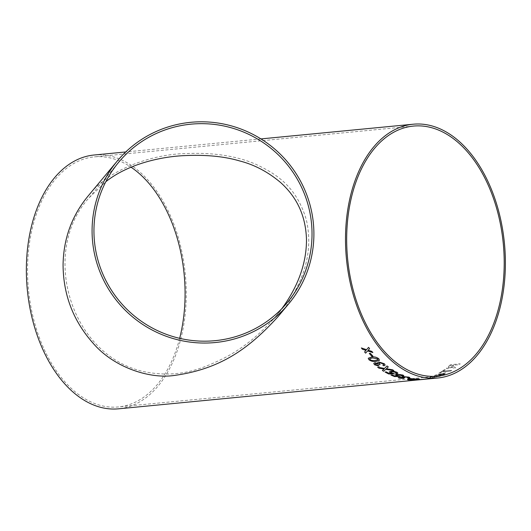 <?xml version="1.0" encoding="UTF-8"?>
<svg xmlns="http://www.w3.org/2000/svg" width="531" height="531" viewBox="0 0 531 531"><rect width="100%" height="100%" fill="white"/><g stroke="black" fill="none" stroke-linecap="round" stroke-linejoin="round"><path stroke-width="0.4" stroke-dasharray="2.65 1.99" d="M94.06 155.012A127.493 79.378 -95.5 0 1 185.312 274.288A127.493 79.378 -95.5 0 1 118.552 408.817M429.924 378.722L429.918 378.703A127.473 79.365 -95.5 0 1 428.929 378.829L426.546 379.081A127.493 79.378 -95.5 0 1 425.55 379.187L425.55 379.167A127.473 79.365 -95.5 0 0 426.546 379.061L428.929 378.855A127.493 79.378 -95.5 0 0 429.924 378.722L427.541 378.955A127.493 79.378 -95.5 0 0 430.9 378.371L419.975 379.698A127.493 79.378 -95.5 0 1 419.278 379.784L425.298 379.2A127.493 79.378 -95.5 0 1 424.302 379.313L425.55 379.167M433.727 377.607L432.599 377.694A127.493 79.378 -95.5 0 1 429.765 378.424L430.893 378.318A127.493 79.378 -95.5 0 0 433.727 377.607L432.606 377.714A127.473 79.365 -95.5 0 1 429.765 378.404L429.765 378.424M438.487 376.054L438.872 376.393L435.081 377.123C433.767 377.249 433.568 377.149 434.484 376.818L437.464 375.895L431.69 376.685A127.493 79.378 -95.5 0 1 428.132 377.919L429.38 377.773L428.125 377.893A127.473 79.365 -95.5 0 0 431.69 376.658L437.464 375.875L434.477 376.791C433.562 377.129 433.761 377.229 435.075 377.096L438.865 376.366L438.487 376.034L438.865 376.366L438.487 376.034L439.562 375.643L438.487 376.034M433.88 377.116L434.477 376.791L433.88 377.116M429.38 377.773A127.473 79.365 -95.5 0 0 432.161 376.837L435.075 376.472L432.161 376.837A127.493 79.378 -95.5 0 1 429.38 377.8M433.09 377.017L432.353 377.402L433.084 376.997C431.895 377.468 432.214 377.607 434.039 377.428L440 376.26C441.268 375.769 441.122 375.563 439.562 375.643C441.128 375.583 441.274 375.789 440.007 376.28L434.033 377.408C432.207 377.581 431.889 377.448 433.084 376.997L433.084 376.997M440.763 375.218A127.473 79.365 -95.5 0 0 441.706 374.8L441.712 374.826A127.493 79.378 -95.5 0 1 440.77 375.238L439.515 375.364L440.77 375.238M441.712 374.826L444.095 374.594A127.493 79.378 -95.5 0 0 445.031 374.156L442.655 374.388A127.493 79.378 -95.5 0 0 445.814 372.755L435.101 375.218A127.493 79.378 -95.5 0 1 434.444 375.523L440.458 374.946A127.493 79.378 -95.5 0 1 439.515 375.364A127.473 79.365 -95.5 0 0 440.451 374.919L440.458 374.946M442.111 371.846A127.493 79.378 -95.5 0 1 439.827 373.207L438.699 373.313A127.493 79.378 -95.5 0 0 444.208 369.795L445.336 369.689A127.493 79.378 -95.5 0 1 443.106 371.215L451.748 370.379A127.493 79.378 -95.5 0 1 450.759 371.016L442.104 371.826A127.473 79.365 -95.5 0 1 439.821 373.18L438.699 373.313M455.578 367.651L454.363 367.193L453.494 366.264L453.912 365.879A127.473 79.365 -95.5 0 0 454.875 365.049L459.255 364.631A127.473 79.365 -95.5 0 0 460.185 363.795L450.414 364.764L460.191 363.815A127.493 79.378 -95.5 0 1 459.269 364.651L454.881 365.069A127.493 79.378 -95.5 0 1 453.925 365.899L453.501 366.284L454.37 367.213L455.585 367.671A127.493 79.378 -95.5 0 1 454.476 368.494L452.286 367.492L454.47 368.474A127.473 79.365 -95.5 0 0 455.578 367.651L455.585 367.671M450.414 364.764A127.493 79.378 -95.5 0 1 447.54 367.246L446.458 368.507L447.898 368.773L452.332 367.12L452.286 367.492L452.332 367.12M87.748 196.45C110.455 166.389 157.906 153.897 185.392 153.612C213.064 152.311 236.587 155.888 255.969 164.351C275.323 173.544 296.059 185.538 306.287 219.602C310.502 237.802 309.294 256.035 302.663 274.301C295.827 291.725 287.536 305.929 277.786 316.921M179.651 338.327A125.608 78.203 -95.5 0 1 118.373 406.945A125.608 78.203 -95.5 0 1 105.218 406.447A125.608 78.203 -95.5 0 1 27.725 278.934A125.608 78.203 -95.5 0 1 94.239 156.884A125.608 78.203 -95.5 0 1 131.024 167.185M281.934 308.544L275.961 316.177C260.329 334.331 243.112 348.27 224.301 357.994C203.187 368.222 179.458 379.114 142.978 371.441C69.149 354.376 40.349 251.004 89.128 197.731L105.815 181.728M369.583 348.601L369.569 348.615A127.473 79.365 -95.5 0 1 368.6 347.34L368.587 347.354M361.399 347.951A127.473 79.365 -95.5 0 1 361.379 347.924L366.582 349.69M366.589 349.677L368.6 347.34M364.611 351.953L365.972 350.38M372.848 352.551A127.473 79.365 -95.5 0 1 371.833 351.363L371.826 351.383M368.202 350.201L371.833 351.363M450.407 364.744A127.473 79.365 -95.5 0 1 447.533 367.226L446.452 368.487L447.892 368.746L452.326 367.1L452.279 367.472M453.746 365.162A127.473 79.365 -95.5 0 1 451.961 366.675L448.887 368.016L448.078 367.857L448.635 367.167A127.473 79.365 -95.5 0 0 450.613 365.461L453.753 365.182A127.493 79.378 -95.5 0 1 451.967 366.695L448.894 368.036L448.084 367.877L448.635 367.167A127.493 79.378 -95.5 0 0 450.62 365.481L453.753 365.182M442.104 371.826L450.753 370.996A127.473 79.365 -95.5 0 0 451.742 370.359L443.1 371.196A127.473 79.365 -95.5 0 0 445.33 369.669L444.208 369.795M444.201 369.775A127.473 79.365 -95.5 0 1 438.692 373.293M445.814 372.755L435.101 375.198A127.473 79.365 -95.5 0 1 434.438 375.503L434.444 375.523M434.438 375.503L440.451 374.919M445.808 372.735A127.473 79.365 -95.5 0 1 442.648 374.362L442.655 374.388M442.648 374.362L445.031 374.156M445.031 374.136A127.473 79.365 -95.5 0 1 444.089 374.574L441.706 374.8M441.394 374.488L437.876 374.826L443.418 373.472A127.473 79.365 -95.5 0 1 441.394 374.488L437.883 374.846L443.418 373.492A127.493 79.378 -95.5 0 1 441.4 374.508M433.727 377.587A127.473 79.365 -95.5 0 1 430.893 378.291L429.765 378.404M430.9 378.371L419.975 379.672A127.473 79.365 -95.5 0 1 419.278 379.765L425.298 379.2M425.291 379.18A127.473 79.365 -95.5 0 1 424.296 379.287M430.9 378.351A127.473 79.365 -95.5 0 1 427.541 378.935L427.541 378.955M429.918 378.703L427.541 378.935M426.287 379.054L428.431 378.709A127.473 79.365 -95.5 0 1 426.287 379.054L428.431 378.736A127.493 79.378 -95.5 0 1 426.287 379.074M414.658 380.096L425.431 379.161M415.368 379.977L423.426 379.247M409.839 379.499L415.01 379.565M411.81 379.539C410.549 379.353 410.828 379.154 412.653 378.948L419.45 379.141M408.472 379.871C407.237 379.725 407.317 379.552 408.711 379.353L409.839 379.479M413.702 379.081C412.434 379.22 412.268 379.34 413.218 379.459L416.868 379.386C418.156 379.26 418.348 379.147 417.439 379.041M408.133 378.351L409.262 378.238A127.473 79.365 -95.5 0 0 412.189 378.795L412.096 378.802M407.469 377.793L407.755 377.202M403.361 377.236L404.609 377.72M400.367 377.468L400.162 377.959L403.799 378.437M398.184 377.548L402.332 377.302L403.275 376.598L408.923 377.103L409.839 377.614M401.456 375.888L401.788 375.138M396.763 375.098L400.427 376.379M391.022 375.059A127.473 79.365 -95.5 0 1 390.982 375.045L392.236 374.946M398.031 376.041L395.104 376.134A127.473 79.365 -95.5 0 1 392.236 374.926M395.217 374.913L396.883 374.255L399.763 374.302L402.923 375.032L403.845 375.736M395.535 373.26L396.365 372.868M390.849 372.185L394.473 373.87M385.121 372.025A127.473 79.365 -95.5 0 1 385.088 372.012L386.342 371.886A127.473 79.365 -95.5 0 0 389.163 373.432L392.084 373.386M389.316 371.892L390.995 371.176L393.869 371.288L396.989 372.244L397.892 373.154M386.356 368.74L392.515 369.762M388.28 366.875L388.28 366.875A127.473 79.365 -95.5 0 1 387.026 365.945L384.51 368.448M377.627 367.167L384.517 368.428M382.373 370.452L382.373 370.472A127.473 79.365 -95.5 0 1 382.373 370.452L384.086 369.012M393.816 370.538A127.473 79.365 -95.5 0 1 392.515 369.742M382.831 365.096L383.674 364.578M378.902 363.284L380.063 364.598M375.211 363.894L375.603 364.585L378.331 365.428L379.114 366.171M373.758 363.39L374.946 362.739L377.86 363.396M377.621 362.633L378.928 361.996L384.364 363.728L385.148 365.082M368.262 358.239L371.667 356.998C374.169 356.533 376.552 357.117 378.829 358.75L379.453 360.337M369.729 358.777L370.067 359.606L371.667 360.436L375.231 360.516L378.026 359.693M369.271 353.427L370.392 353.321A127.473 79.365 -95.5 0 0 372.901 356.075L372.895 356.095M260.92 138.91L125.761 151.952M413.377 126.086L94.239 156.884M437.504 376.147L118.373 406.945M275.961 316.177L287.238 302.643M89.128 197.731L118.738 162.207"/><path stroke-width="0.8" d="M411.06 378.928A127.493 79.378 -95.5 0 1 410.556 378.842A127.493 79.378 -95.5 0 1 408.133 378.371L409.262 378.264A127.493 79.378 -95.5 0 0 411.684 378.736A127.493 79.378 -95.5 0 0 412.189 378.815L411.06 378.902A127.473 79.365 -95.5 0 1 408.206 378.364M437.69 378.019A127.493 79.378 -95.5 0 1 424.335 377.514A127.493 79.378 -95.5 0 1 345.688 248.09A127.493 79.378 -95.5 0 1 413.191 124.214A127.493 79.378 -95.5 0 1 504.45 243.49A127.493 79.378 -95.5 0 1 437.69 378.019L118.552 408.817A127.493 79.378 -95.5 0 1 105.204 408.312A127.493 79.378 -95.5 0 1 26.55 278.888A127.493 79.378 -95.5 0 1 94.06 155.012L125.761 151.952M371.766 356.201A127.493 79.378 -95.5 0 1 369.257 353.447L370.386 353.334A127.493 79.378 -95.5 0 0 372.895 356.095L371.773 356.182A127.473 79.365 -95.5 0 1 369.284 353.44M368.926 359.726L368.262 358.252L371.66 357.018C374.163 356.553 376.545 357.137 378.822 358.77L379.446 360.357L376.134 361.372C373.618 361.857 371.215 361.306 368.926 359.726L368.262 358.239M379.453 360.337L376.14 361.359C373.632 361.837 371.229 361.286 368.932 359.706M382.805 365.102L383.667 364.591L383.196 363.828L379.831 362.819L378.895 363.29L380.096 364.618L375.902 363.549L375.205 363.901L375.603 364.605L378.324 365.447L379.134 366.198L374.501 364.737L373.758 363.39L374.939 362.759L377.86 363.416L377.614 362.653L378.922 362.016L384.358 363.748L385.148 365.082L383.867 365.819L382.805 365.102L383.873 365.799L385.148 365.069M386.349 368.766L392.515 369.762A127.493 79.378 -95.5 0 0 393.816 370.558L385.772 369.31L383.647 371.269A127.493 79.378 -95.5 0 1 382.373 370.472L384.079 369.032L378.895 368.122A127.493 79.378 -95.5 0 1 377.621 367.187L384.51 368.448L387.019 365.965A127.493 79.378 -95.5 0 0 388.274 366.894L386.628 368.501M395.502 373.266L396.365 372.875L395.854 372.377L392.044 371.753L390.849 372.198L391.46 372.795L394.513 373.89L388.712 373.983A127.493 79.378 -95.5 0 1 385.081 372.032L386.336 371.912A127.493 79.378 -95.5 0 0 389.157 373.452L392.077 373.412L390.059 372.755L389.316 371.912L390.995 371.196L393.863 371.315L396.989 372.271L397.892 373.154L396.611 373.744L395.502 373.266L396.617 373.718L397.892 373.14M401.456 375.888L401.781 375.158L397.945 374.713L396.763 375.105L397.394 375.576L400.474 376.399L394.659 376.592A127.493 79.378 -95.5 0 1 390.982 375.065L392.236 374.946A127.493 79.378 -95.5 0 0 395.097 376.154L398.024 376.067L395.217 374.913L396.883 374.275L402.916 375.052L403.845 375.736L402.578 376.24L401.456 375.888M402.312 375.536L397.951 374.694L396.763 375.105M407.469 377.793L407.755 377.229L404.264 376.95L403.912 377.568L404.695 377.74L400.367 377.488L400.162 377.979L403.865 378.457L399.066 378.099L398.184 377.574L402.332 377.329L402 377.023L402.332 377.329L403.268 376.618L408.923 377.129L409.839 377.614L408.604 378.032L407.469 377.793L407.755 377.202L404.264 376.924L403.912 377.548M403.361 377.249L403.912 377.568M400.367 377.488L400.162 377.979L400.367 377.468L404.695 377.714M411.81 379.539L411.81 379.559C410.549 379.373 410.828 379.174 412.653 378.975L418.488 378.948C420.048 379.147 419.397 379.36 416.543 379.592L408.472 379.891C407.237 379.745 407.317 379.572 408.711 379.38L410.815 379.838L415.01 379.592L411.014 379.346L415.01 379.592M409.839 379.479L409.202 379.619L409.666 379.791M416.543 379.592L416.543 379.565C419.397 379.333 420.048 379.121 418.488 378.928L419.45 379.141M408.472 379.871L408.472 379.891C407.237 379.745 407.317 379.572 408.711 379.38C407.317 379.552 407.237 379.725 408.472 379.871L416.543 379.565M425.431 379.161L413.795 380.077M424.302 379.313L425.55 379.187M369.583 348.601L368.195 350.214L371.826 351.383A127.493 79.378 -95.5 0 0 372.842 352.571L367.585 350.918L365.613 353.161A127.493 79.378 -95.5 0 1 364.598 351.967L365.965 350.394L362.348 349.206A127.493 79.378 -95.5 0 1 361.365 347.938L366.582 349.69L368.587 347.354A127.493 79.378 -95.5 0 0 369.569 348.615L368.195 350.214M288.685 303.845L277.786 316.921C248.249 349.371 219.582 369.384 173.285 375.596C148.554 378.829 113.534 367.014 93.277 343.418C73.305 321.049 63.235 294.818 63.07 264.723C63.528 238.758 71.758 215.998 87.748 196.45L117.291 160.999A111.556 109.977 39.8 0 0 92.082 229.91A111.556 109.977 39.8 0 0 165.141 335.871A111.556 109.977 39.8 0 0 288.685 303.845A111.556 109.977 39.8 0 0 273.399 147.943A111.556 109.977 39.8 0 0 117.291 160.999M131.024 167.185A125.608 78.203 -95.5 0 1 179.651 338.327M424.355 375.643A125.608 78.203 -95.5 0 1 346.862 248.136A125.608 78.203 -95.5 0 1 413.377 126.086A125.608 78.203 -95.5 0 1 503.282 243.603A125.608 78.203 -95.5 0 1 437.504 376.147A125.608 78.203 -95.5 0 1 424.355 375.643M312.022 234.894A109.671 108.118 39.8 0 0 312.022 232.95A109.671 108.118 39.8 0 0 239.275 130.38A109.671 108.118 39.8 0 0 118.738 162.207A109.671 108.118 39.8 0 0 133.766 315.48A109.671 108.118 39.8 0 0 287.238 302.643A109.671 108.118 39.8 0 0 312.022 234.894M105.815 181.728C129.079 163.156 163.136 156.499 184.171 155.636C205.636 154.594 224.095 156.353 239.534 160.906C254.382 164.69 268.148 171.958 280.826 182.71C292.827 193.715 305.644 210.648 306.48 239.6C306.546 268.673 293.789 292.335 281.934 308.544M365.972 350.38L362.348 349.206A127.473 79.365 -95.5 0 1 361.399 347.951M372.848 352.551L367.591 350.898L365.613 353.161A127.473 79.365 -95.5 0 1 364.611 351.953M414.658 380.096L413.802 380.063M423.824 379.267L415.368 379.977M423.426 379.247L423.864 379.28M409.202 379.638L409.666 379.771L409.189 379.672M417.439 379.041L413.702 379.081C412.434 379.22 412.268 379.34 413.218 379.459L416.868 379.413C418.156 379.28 418.348 379.167 417.439 379.068L413.702 379.107C412.434 379.24 412.268 379.366 413.218 379.479C412.268 379.366 412.434 379.24 413.702 379.107L413.702 379.081M412.096 378.802L411.06 378.902M409.839 377.601L408.604 378.012L407.476 377.773L407.755 377.202M403.865 378.43L399.066 378.072L398.184 377.561M402.312 375.523L401.788 375.138M400.474 376.379L394.666 376.565A127.473 79.365 -95.5 0 1 391.022 375.059M398.024 376.067L395.217 374.899M403.845 375.722L402.584 376.22L401.456 375.862M396.365 372.855L395.854 372.35L392.044 371.727L390.856 372.171M394.513 373.864L388.712 373.963A127.473 79.365 -95.5 0 1 385.121 372.025M392.077 373.412L390.066 372.735L389.316 371.906M388.28 366.875L386.628 368.481M384.079 369.032L378.895 368.122A127.473 79.365 -95.5 0 1 377.667 367.2M393.816 370.538L385.778 369.291L383.647 371.269M383.654 371.249A127.473 79.365 -95.5 0 1 382.386 370.459M383.667 364.591L383.203 363.808L379.838 362.799L378.895 363.29M380.103 364.598L375.908 363.529L375.211 363.881M379.141 366.178L374.508 364.717L373.764 363.383M377.86 363.416L377.621 362.64M378.019 359.699L377.7 358.863L372.543 357.907L369.729 358.777L370.061 359.626L371.66 360.456L375.225 360.536L378.019 359.699L377.694 358.883L372.536 357.921L369.735 358.77M372.881 356.075L371.773 356.182M413.191 124.214L260.92 138.91"/></g></svg>
